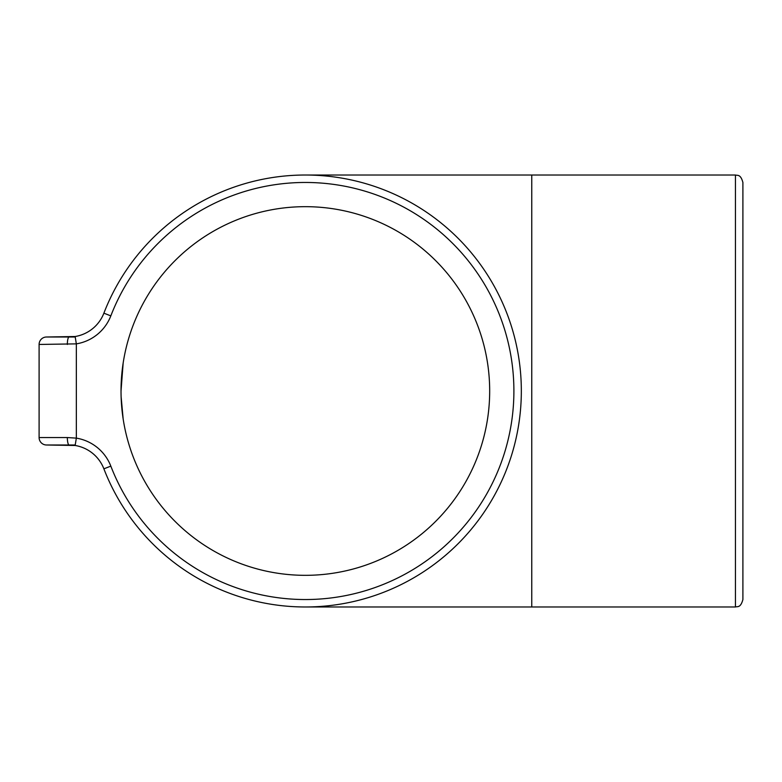 <?xml version="1.0" encoding="UTF-8"?>
<svg xmlns="http://www.w3.org/2000/svg" width="782" height="782" viewBox="0 0 782 782"><rect width="100%" height="100%" fill="white"/><g stroke="black" fill="none" stroke-linecap="round" stroke-linejoin="round"><path stroke-width="1.17" d="M121.024 391L123.155 363.073L121.024 391A184.327 184.327 0 0 0 305.351 575.327A184.327 184.327 0 0 0 489.679 391A184.327 184.327 0 0 0 305.351 206.673A184.327 184.327 0 0 0 121.024 391M742.9 391L742.9 206.673M75.219 337.003L46.549 337.003L75.14 336.514A37.243 37.243 0 0 0 103.879 313.181A215.979 215.979 0 0 1 435.447 218.598A215.979 215.979 0 0 1 435.447 563.402A215.979 215.979 0 0 1 103.879 468.819A37.243 37.243 0 0 0 75.14 445.486L46.549 444.997L75.219 444.997M46.549 444.997A7.449 7.449 0 0 1 39.1 437.549L39.1 344.451A7.449 7.449 0 0 1 46.549 337.003A7.449 7.449 0 0 0 39.1 344.451L76.343 343.865L76.343 438.135A44.682 44.682 0 0 1 110.829 466.131A208.53 208.53 0 0 0 430.97 557.458A208.53 208.53 0 0 0 430.97 224.542A208.53 208.53 0 0 0 110.829 315.869A44.682 44.682 0 0 1 76.343 343.865L75.14 336.514A37.243 37.243 0 0 0 103.879 313.181A215.979 215.979 0 0 1 435.447 218.598A215.979 215.979 0 0 1 435.447 563.402A215.979 215.979 0 0 1 103.879 468.819A37.243 37.243 0 0 0 69.139 444.997A7.449 1.799 -90 0 1 67.34 437.549L76.343 438.135L75.14 445.486A37.243 37.243 0 0 0 69.139 444.997M121.112 396.591L123.155 418.927M123.067 418.399L121.122 397.09M742.9 182.47L742.9 599.53C740.554 608.171 737.485 606.265 735.451 606.979L735.451 175.021C737.485 175.735 740.554 173.829 742.9 182.47M69.139 337.003A37.243 37.243 0 0 0 75.14 336.514A37.243 37.243 0 0 1 69.139 337.003A7.449 1.799 90 0 0 67.34 344.451M735.451 606.979L531.76 606.979L531.76 175.021L305.351 175.021M39.1 437.549L67.34 437.549M103.879 313.181L110.829 315.869M103.879 468.819L110.829 466.131M531.76 175.021L735.451 175.021M531.76 606.979L305.351 606.979"/></g></svg>
